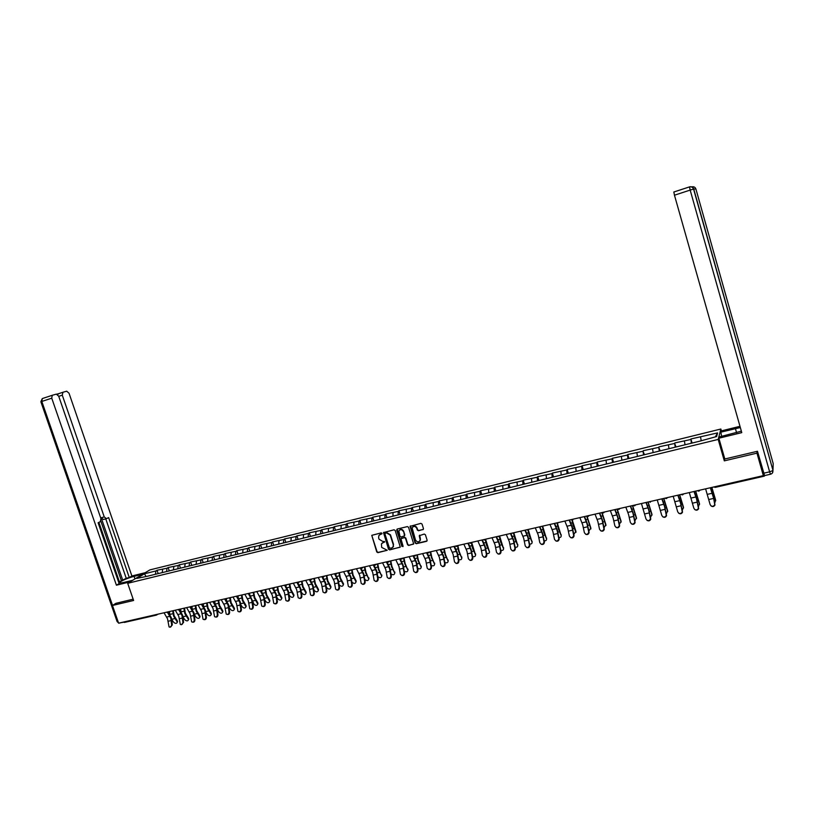 <?xml version="1.0" encoding="UTF-8"?>
<svg xmlns="http://www.w3.org/2000/svg" width="814" height="814" viewBox="0 0 814 814"><rect width="100%" height="100%" fill="white"/><g stroke="black" fill="none" stroke-linecap="round" stroke-linejoin="round"><path stroke-width="1.22" d="M381.98 533.353L381.196 532.875L371.764 535.337L376.76 551.973L377.879 552.655L387.22 550.264L381.674 547.405L381.43 543.864L384.615 541.585L382.661 541.381L379.049 539.194L378.622 537.871L378.866 535.52L381.98 533.353M422.873 529.7L423.463 528.601L422.028 524.053L420.869 523.361L410.053 526.343L415.15 543.019L416.3 543.711L426.546 541.33L427.126 540.231L425.407 534.747L424.247 534.055L419.251 535.714L420.197 540.15C418.772 542.47 417.206 542.419 415.496 539.987L412.128 527.899C413.654 525.803 415.201 525.925 416.768 528.286L417.328 530.056L418.488 530.748L423.372 529.354M724.318 460.856L756.969 453.144L763.329 475.641L118.6 623.178L112.464 605.474L133.608 600.478L127.686 583.302L718.192 439.428L724.318 460.856L724.755 458.791M395.187 530.474L394.057 529.792L383.506 532.57L388.532 549.226L389.662 549.908L400.274 547.069L395.187 530.474M397.263 529.019L407.397 526.597L408.547 527.279L413.665 543.874L408.709 545.482L407.57 544.79L405.504 538.278L404.365 537.596L400.926 538.766L403.062 546.123L401.862 546.408L396.693 530.118L397.263 529.019M721.387 430.891L720.858 429.019L718.192 439.428M720.858 429.019L149.888 569.902L127.686 583.302M692.083 443.05L690.903 438.97L691.351 443.233M690.903 438.97L717.592 432.906L716.625 436.538L699.175 441.32L147.161 576.302L136.721 578.439L144.434 573.778L155.912 570.95L155.494 573.839M158.038 573.219L157.031 570.268L155.912 570.95M157.031 570.268L167.033 568.223L166.626 571.113M169.149 570.502L168.142 567.541L167.033 568.223M168.142 567.541L178.256 565.465L177.859 568.365M180.352 567.755L179.345 564.784L178.256 565.465M179.345 564.784L189.56 562.688L189.184 565.628M191.646 564.997L190.639 562.006L189.56 562.688M190.639 562.006L200.977 559.879L200.61 562.901M203.052 562.209L202.035 559.198L200.977 559.879M202.035 559.198L212.495 557.051L212.139 560.154M214.55 559.391L213.533 556.369L212.495 557.051M213.533 556.369L224.104 554.192L223.758 557.376M226.15 556.552L225.132 553.52L224.104 554.192M225.132 553.52L235.826 551.312L235.49 554.588M237.851 553.693L236.833 550.64L235.826 551.312M236.833 550.64L247.649 548.412L247.324 551.77M249.654 550.803L248.636 547.741L247.649 548.412M248.636 547.741L259.574 545.472L259.269 548.89M261.569 547.883L260.551 544.81L259.574 545.472M260.551 544.81L271.611 542.521L271.327 545.94M273.585 544.942L272.568 541.859L271.611 542.521M272.568 541.859L283.75 539.529L283.496 542.969M285.714 541.982L284.686 538.878L283.75 539.529M284.686 538.878L296.011 536.528L295.777 539.967M297.944 538.99L296.927 535.866L296.011 536.528M296.927 535.866L308.374 533.485L308.16 536.935M310.287 535.968L309.269 532.834L308.374 533.485M309.269 532.834L320.848 530.413L320.665 533.872M322.751 532.916L321.723 529.761L320.848 530.413M321.723 529.761L333.445 527.319L333.282 530.789M335.337 529.883L334.3 526.678L333.445 527.319M334.3 526.678L346.154 524.196L346.021 527.676M348.056 526.872L346.988 523.555L346.154 524.196M346.988 523.555L358.974 521.041L358.872 524.531M360.897 523.85L359.798 520.4L358.974 521.041M359.798 520.4L371.927 517.867L371.845 521.367M373.86 520.797L372.72 517.226L371.927 517.867M372.72 517.226L384.991 514.652L384.93 518.162M386.925 517.673L385.765 514.021L384.991 514.652M385.765 514.021L398.178 511.416L398.148 514.926M400.101 514.458L398.931 510.775L398.178 511.416M398.931 510.775L411.497 508.139L411.497 511.67M413.39 511.202L412.22 507.509L411.497 508.139M412.22 507.509L424.939 504.833L424.959 508.374M426.811 507.926L425.641 504.212L424.939 504.833M425.641 504.212L438.502 501.505L438.563 505.046M440.354 504.609L439.184 500.875L438.502 501.505M439.184 500.875L452.197 498.137L452.289 501.689M454.029 501.261L452.859 497.517L452.197 498.137M452.859 497.517L466.035 494.739L466.147 498.3M467.836 497.893L466.666 494.118L466.035 494.739M466.666 494.118L479.995 491.3L480.148 494.881M481.776 494.485L480.606 490.689L479.995 491.3M480.606 490.689L494.098 487.84L494.281 491.422M495.848 491.035L494.678 487.23L494.098 487.84M494.678 487.23L508.333 484.34L508.547 487.932M510.063 487.566L508.892 483.74L508.333 484.34M508.892 483.74L522.71 480.809L522.954 484.411M524.419 484.055L523.239 480.209L522.71 480.809M523.239 480.209L537.23 477.238L537.505 480.85M538.909 480.514L537.739 476.648L537.23 477.238M537.739 476.648L551.892 473.636L552.207 477.258M553.54 476.933L552.37 473.046L551.892 473.636M552.37 473.046L566.707 469.993L567.053 473.626M568.325 473.321L567.154 469.413L566.707 469.993M567.154 469.413L581.664 466.32L582.041 469.963M583.251 469.668L582.081 465.74L581.664 466.32M582.081 465.74L596.774 462.606L597.181 466.259M598.331 465.974L597.161 462.026L596.774 462.606M597.161 462.026L612.026 458.852L612.484 462.515M613.563 462.25L612.393 458.282L612.026 458.852M612.393 458.282L627.452 455.067L627.94 458.74M628.947 458.496L627.777 454.497L627.452 455.067M627.777 454.497L643.019 451.241L643.548 454.924M644.495 454.69L643.019 451.241M643.314 450.681L658.75 447.374L659.32 451.068M660.195 450.854L658.75 447.374M659.014 446.815L674.653 443.467L675.254 447.171M676.058 446.978L674.653 443.467M674.877 442.918L690.71 439.519M684.411 441.066L684.961 444.291M668.416 444.993L668.925 448.209M652.584 448.89L653.062 452.096M636.914 452.737L637.352 455.932M621.397 456.552L621.815 459.737M606.043 460.327L606.43 463.502M590.842 464.061L591.198 467.226M575.793 467.755L576.109 470.919M560.897 471.418L561.182 474.572M546.143 475.05L546.398 478.194M531.542 478.632L531.766 481.776M517.073 482.193L517.277 485.317M502.747 485.714L502.92 488.827M488.563 489.194L488.715 492.307M474.521 492.653L474.643 495.746M460.612 496.072L460.704 499.165M446.825 499.45L446.896 502.543M433.18 502.808L433.221 505.881M419.668 506.135L419.678 509.198M406.267 509.422L406.267 512.484M393.009 512.688L392.979 515.73M379.863 515.913L379.812 519.057M366.849 519.108L366.758 522.466M353.948 522.283L353.825 525.763M341.168 525.427L341.025 528.896M328.5 528.54L328.337 532M315.954 531.623L315.761 535.073M303.52 534.676L303.307 538.125M291.198 537.708L290.964 541.137M278.988 540.7L278.724 544.128M266.89 543.681L266.605 547.1M254.894 546.621L254.589 550.03M243.01 549.552L242.684 552.95M231.227 552.441L230.881 555.83M219.556 555.311L219.18 558.689M207.977 558.16L207.58 561.528M196.5 560.978L196.082 564.336M185.134 563.776L184.697 567.124M173.85 566.544L173.392 569.892M162.678 569.291L162.2 572.629M124.42 622.405L123.514 622.049M144.434 573.778L145.889 576.19M116.097 603.215L112.464 605.474M756.969 453.144L757.142 451.343M763.329 475.641L763.481 473.331L764.438 475.478M700.569 437.087L701.149 440.323M717.592 432.906L715.364 436.843M381.949 533.831L379.528 534.798M382.122 543.05L384.584 542.053M371.764 535.337L377.065 551.689L378.184 552.38L387.22 550.274M383.852 532.254L388.838 548.951L389.967 549.633L400.203 547.222M385.337 533.211L384.941 533.974L389.407 547.975L391.432 548.168L393.182 546.703L393.254 544.698L390.201 535.113L386.569 532.926L385.266 533.241M392.714 547.425L393.488 546.428L393.254 544.698M385.643 532.946L386.874 532.651L390.496 534.849L393.549 544.424M401.302 538.339L404.66 537.321L405.799 538.013L407.865 544.515L409.004 545.197L413.563 544.108M397.079 529.09L402.157 546.123L403.042 546.581M403.357 531.522C401.933 529.273 400.427 529.069 398.84 530.911L399.959 536.334L401.099 537.026L404.538 535.836L403.652 531.257C402.594 529.293 401.221 528.886 399.532 530.046M404.456 535.999L404.548 535.246M403.652 531.257L404.833 534.981M412.881 526.821C414.58 525.63 415.974 526.027 417.053 528.011L417.613 529.782L418.762 530.474L423.158 529.436M419.719 541.137L420.482 539.875L420.126 538.899M419.637 535.174L420.411 538.634M410.439 525.895L415.435 542.745L416.585 543.437L427.055 540.954M171.785 619.556L173.758 622.344C175.346 623.677 176.506 623.697 177.238 622.415L177.32 620.838L174.135 615.71L173.28 610.663M172.67 610.805L173.596 616.096L176.974 621.631M177.32 620.838L177.33 622.191M169.454 611.538L169.882 614.885M164.031 612.779L167.531 618.813L169.068 626.943C170.553 627.513 171.408 626.831 171.642 624.898L170.767 618.08L167.592 612.566M168.254 612.26L171.316 617.694L171.927 620.634L172.293 624.979L170.055 627.218M132.723 580.27L123.972 582.407C120.594 583.19 119.231 583.139 119.892 582.244C122.588 580.209 127.32 578.245 134.076 576.353L142.715 574.226M145.289 572.68L131.888 575.976L129.273 577.533L108.649 517.602L106.471 518.66L104.243 516.921L62.281 395.166L58.74 396.316M119.424 581.847L126.231 578.286L129.273 577.533M118.813 582.692L119.566 582.244L98.891 522.374M42.277 398.575L40.863 401.76L41.819 401.434L42.308 398.565L52.432 395.238L56.319 394.139L58.7 396.194L100.916 518.538L100.336 521.662L98.107 522.751L119.119 583.587L116.412 585.205L51.75 398.188L41.819 401.434L112.546 605.423M130.047 581.878L116.412 585.205M131.888 575.976L69.027 393.223L66.697 391.188L62.922 392.256L62.281 395.166M57.723 394.627L58.516 393.701L56.939 394.149M52.228 395.319L51.75 398.188M115.914 603.327L133.16 599.175M122.782 580.331L101.19 517.755L104.243 516.921M121.388 580.677L100.844 521.153M126.231 578.286L105.749 518.854M106.135 518.752L103.419 519.495L101.19 517.755M721.57 436.375L720.695 431.064L739.987 426.312M720.39 432.265L740.333 427.554M770.461 474.236L764.57 475.59L757.468 451.261L724.816 458.994L718.874 438.217L719.2 436.955L741.361 431.155M718.874 438.217L741.778 432.631L674.46 195.207L673.839 191.992L689.59 186.864M183.069 617.165L184.941 619.841C186.548 621.184 187.708 621.194 188.431 619.881L188.512 618.325L185.348 613.166L184.483 608.099M183.872 608.241L184.809 613.553L188.176 619.118M188.512 618.325L188.512 619.688M180.627 608.984L181.044 612.169M194.444 614.753L196.215 617.317C197.843 618.671 199.013 618.671 199.735 617.327L199.806 615.791L196.652 610.602L195.777 605.514M195.177 605.657L196.123 610.988L199.481 616.585M199.806 615.791L199.796 617.154M191.911 606.44L192.308 609.432M205.911 612.332L207.58 614.763C209.229 616.137 210.419 616.127 211.121 614.743L211.202 613.227L208.058 608.017L207.173 602.909M206.573 603.042L207.539 608.404L210.877 614.021M211.202 613.227L211.182 614.611M203.297 603.917L203.663 606.664M217.491 609.879L219.047 612.189C220.726 613.573 221.917 613.563 222.619 612.148L222.69 610.653L219.566 605.413L218.661 600.274M218.081 600.417L219.058 605.789L222.375 611.446M222.69 610.653L222.67 612.026M214.774 601.363L215.12 603.876M229.161 607.417L230.616 609.594C232.316 610.999 233.516 610.978 234.218 609.523L234.279 608.048L231.176 602.777L230.26 597.629M229.68 597.761L230.667 603.154L233.974 608.841M234.279 608.048L234.249 609.432M226.363 598.799L226.679 601.047M175.275 610.205L178.765 616.279L180.301 624.409C181.807 625.01 182.672 624.338 182.916 622.374L182.021 615.537L178.856 609.971L177.849 609.615M179.528 609.717L182.56 615.15L183.181 618.101L183.557 622.466L181.308 624.704M186.62 607.61L190.089 613.715L191.626 621.855C193.152 622.496 194.047 621.825 194.292 619.83L193.376 612.973L190.211 607.366M190.598 607.275L193.915 612.586L194.933 619.922C194.811 621.621 194.047 622.374 192.653 622.181M198.056 604.995L201.516 611.131L203.052 619.281C204.609 619.963 205.515 619.291 205.769 617.266L204.833 610.378L201.668 604.721M202.391 604.558L205.362 609.991L206.4 617.358C206.278 619.067 205.515 619.83 204.1 619.627M209.605 602.35L213.044 608.516L214.581 616.676C216.158 617.399 217.073 616.737 217.348 614.682L216.392 607.763L213.217 602.045M213.96 601.933L216.911 607.376L217.969 614.774C217.847 616.493 217.073 617.256 215.659 617.053M221.245 599.684L224.674 605.891L226.211 614.051C227.808 614.814 228.744 614.153 229.029 612.077L228.052 605.128L224.868 599.328M225.631 599.287L228.561 604.741L229.64 612.169C229.517 613.898 228.744 614.662 227.31 614.458M240.944 604.934L242.297 606.979C244.017 608.394 245.228 608.363 245.909 606.868L245.97 605.423L242.887 600.121L241.951 594.953M241.382 595.075L242.389 600.498L245.675 606.216M245.97 605.423L245.93 606.817M238.054 596.214L238.329 598.188M232.997 596.998L236.406 603.235L237.942 611.395C239.56 612.209 240.517 611.558 240.812 609.442L239.815 602.472L236.609 596.581M237.434 596.57L240.313 602.085L241.412 609.544C241.3 611.283 240.517 612.047 239.062 611.833M249.277 593.894L254.07 604.334C255.82 605.769 257.031 605.728 257.712 604.202L257.773 602.767L254.701 597.445L253.754 592.246M253.195 592.378L254.212 597.822L257.489 603.571M257.773 602.767L257.723 604.171L257.997 603.398M249.399 593.833L250.081 595.288M244.841 594.291L248.25 600.559L249.776 608.719C251.414 609.584 252.391 608.933 252.696 606.786L251.679 599.786L248.453 593.782M252.828 602.421L253.296 606.888C253.185 608.638 252.391 609.401 250.916 609.187M264.815 599.918L265.944 601.668C267.725 603.123 268.946 603.062 269.617 601.495L269.678 600.101L266.616 594.739L265.659 589.519M265.11 589.651L266.137 595.115L269.393 600.895M269.678 600.101L269.617 601.505L269.892 600.701M261.742 590.984L261.945 592.358M256.807 591.554L260.185 597.863L261.711 606.013C263.38 606.929 264.367 606.298 264.692 604.1L263.655 597.079L260.378 590.944M260.175 590.781L261.243 591.147L264.133 596.693L265.283 604.212C265.171 605.972 264.367 606.735 262.881 606.522M276.913 597.384L277.93 598.982C279.741 600.447 280.962 600.386 281.624 598.778L281.685 597.405L278.642 592.012L277.676 586.772M277.126 586.904L278.174 592.389L281.41 598.209M281.685 597.405L281.624 598.799L281.898 597.975M273.738 588.288L273.901 589.387M268.874 588.787L272.242 595.136L273.758 603.276C275.447 604.253 276.455 603.632 276.791 601.393L275.732 594.342L272.385 588.013L273.433 588.359M273.321 588.369L276.211 593.966L277.381 601.505C277.269 603.276 276.465 604.049 274.959 603.825M289.133 594.841L290.028 596.275C291.86 597.751 293.091 597.669 293.742 596.031L293.803 594.678L290.771 589.255L289.794 584.004M289.255 584.126L290.313 589.631L293.539 595.482M293.803 594.678L293.742 596.072L294.007 595.227M285.846 585.541L285.968 586.385M281.044 585.999L284.401 592.378L285.907 600.518C287.617 601.556 288.655 600.946 289.011 598.666L287.922 591.585L284.574 585.195M285.5 585.551L288.39 591.208L289.581 598.778C289.479 600.559 288.655 601.343 287.139 601.108M301.455 592.287L302.228 593.538C304.09 595.034 305.331 594.942 305.962 593.253L306.023 591.941L303.022 586.477L302.025 581.206M301.495 581.328L302.564 586.853L305.769 592.745M306.023 591.941L305.972 593.314M298.046 582.712L298.138 583.333M293.335 583.19L296.662 589.611L298.168 597.73C299.898 598.839 300.956 598.229 301.333 595.909L300.224 588.807L296.896 582.376M297.792 582.702L300.681 588.42L301.892 596.031C301.791 597.822 300.966 598.605 299.42 598.371M313.899 589.712L314.54 590.771C316.432 592.287 317.684 592.185 318.305 590.455L318.355 589.163L315.374 583.679L314.367 578.378M313.848 578.5L314.926 584.055L318.111 589.977M318.355 589.163L318.315 590.537M305.728 580.351L309.045 586.802L310.541 594.912C312.301 596.082 313.37 595.492 313.766 593.131L312.637 585.999L309.33 579.527M310.175 579.802L313.085 585.612L314.326 593.253C314.224 595.065 313.39 595.848 311.823 595.604M326.455 587.138L326.963 587.983C328.887 589.519 330.148 589.397 330.749 587.627L330.81 586.375L327.839 580.85L326.811 575.529M326.312 575.651L327.411 581.227L330.565 587.179M330.81 586.375L330.769 587.728M318.243 577.492L321.54 583.984L323.026 592.063C324.806 593.314 325.895 592.734 326.312 590.333L325.162 583.16L321.876 576.658M322.659 576.851L325.6 582.783L326.862 590.445C326.76 592.277 325.915 593.06 324.338 592.806M339.123 584.544L339.499 585.174C341.453 586.721 342.725 586.589 343.305 584.778L343.366 583.546L340.415 578.001L339.377 572.659M338.889 572.771L339.998 578.367L343.142 584.36M343.366 583.546L343.325 584.9M330.871 574.603L334.147 581.125L335.633 589.194C337.423 590.516 338.543 589.947 338.98 587.494L339.519 587.627L338.237 579.924L335.297 573.941M338.98 587.494L337.81 580.301L334.534 573.768M339.519 587.627C339.418 589.458 338.573 590.252 336.965 589.987M351.923 581.949L352.157 582.336C354.141 583.903 355.413 583.76 355.983 581.898L356.044 580.708L353.113 575.122L352.065 569.749M351.577 569.861L352.706 575.488L355.83 581.511M356.044 580.708L356.013 582.041M343.62 571.682L346.876 578.255L348.341 586.284C350.152 587.688 351.292 587.138 351.77 584.645L350.569 577.411L347.313 570.838M347.924 570.746L350.987 577.045L352.299 584.767C352.197 586.619 351.333 587.413 349.705 587.138M364.845 579.334L364.926 579.476C366.941 581.054 368.223 580.891 368.773 578.988L365.934 572.211L364.865 566.829M364.387 566.931L365.527 572.588L368.63 578.642M368.834 577.828L368.803 579.151M356.481 568.742L359.717 575.345L361.182 583.343C363.003 584.839 364.163 584.31 364.672 581.756L363.441 574.501L360.215 567.887M360.785 567.755L363.848 574.124L365.191 581.888C365.089 583.76 364.214 584.554 362.566 584.269M377.889 576.699C379.965 578.174 381.227 577.96 381.685 576.058L378.856 569.281L377.777 563.868M377.309 563.98L378.469 569.647L381.552 575.742M381.746 574.928L381.725 576.241M369.464 565.771L372.68 572.415L374.135 580.382C375.976 581.959 377.157 581.45 377.686 578.846L376.444 571.56L373.229 564.906M373.789 564.784L376.841 571.194L378.205 578.978C378.103 580.87 377.218 581.664 375.549 581.369M391.046 573.982C393.182 575.244 394.403 574.949 394.709 573.097L391.91 566.32L390.812 560.887M390.364 560.988L391.534 566.686L394.587 572.822M394.78 572.008L394.759 573.3M404.324 571.194C406.481 572.283 407.661 571.916 407.865 570.105L405.087 563.329L403.978 557.875M403.53 557.977L404.721 563.695L407.753 569.871M407.936 569.047L407.916 570.329M417.714 568.345C419.902 569.281 421.031 568.864 421.133 567.083L418.386 560.317L417.256 554.833M416.829 554.934L418.03 560.683L421.042 566.89M421.214 566.066L421.194 567.338M431.247 565.455C433.424 566.259 434.513 565.781 434.534 564.041L431.817 557.275L430.667 551.77M430.24 551.861L431.471 557.631L434.452 563.878M434.615 563.064L434.605 564.306M444.902 562.525C447.069 563.196 448.117 562.667 448.056 560.968L445.36 554.202L444.2 548.667M443.793 548.768L445.034 554.558L447.995 560.846M448.138 560.022L448.138 561.253M458.679 559.554C460.836 560.093 461.843 559.533 461.701 557.855L459.045 551.098L457.865 545.543M457.468 545.634L458.72 551.454L461.66 557.773M461.803 556.959L461.803 558.17M472.598 556.542C474.725 556.969 475.691 556.359 475.478 554.721L471.672 542.429M471.275 542.47L472.547 548.321L475.457 554.68M475.59 553.856L475.59 555.046M486.65 553.489C488.746 553.805 489.662 553.154 489.397 551.556L485.663 539.54M485.276 539.601L486.507 545.156L489.519 551.902M500.834 550.406C502.869 550.61 503.744 549.949 503.459 548.402L499.755 536.487M499.389 536.548L500.6 541.961L503.459 548.402M503.561 547.578L503.571 548.728M515.16 547.273C517.114 547.384 517.958 546.703 517.663 545.217L513.97 533.323M513.634 533.465L514.835 538.736L517.663 545.217M517.755 544.393L517.765 545.512M529.619 544.098C531.511 544.128 532.305 543.426 532.01 542.002L528.327 530.077M527.981 530.148L529.202 535.48L532.01 542.002M532.081 541.178L532.102 542.277M544.22 540.893C546.031 540.842 546.794 540.12 546.489 538.756L542.806 526.77M542.46 526.76L543.711 532.183L546.489 538.756M546.55 537.922L546.581 539M558.974 537.637C560.704 537.515 561.416 536.792 561.111 535.47L557.417 523.361M557.071 523.28L558.373 528.866L561.111 535.47M561.172 534.645L561.192 535.693M573.87 534.35L575.925 531.328L572.161 519.861M571.815 519.688L573.168 525.508L575.885 532.163M575.925 531.328L575.956 532.356M588.909 531.013L590.832 527.981L587.026 516.239M586.701 516.066L590.801 528.815M590.832 527.981L590.862 528.978M604.1 527.635L605.881 524.603L602.045 512.555M601.78 512.617L605.87 525.437M605.881 524.603L605.921 525.569M619.454 524.216L621.082 521.184L617.256 509.065M617.012 509.126L621.082 522.018M621.082 521.184L621.123 522.13M634.951 520.757L636.446 517.735L632.631 505.555M632.397 505.606L636.456 518.579M636.446 517.735L636.487 518.65M650.61 517.246L651.953 514.255L648.158 502.004M647.934 502.055L651.983 515.089M651.953 514.255L652.004 515.14M666.422 513.685L667.633 510.734L663.837 498.412M663.634 498.463L667.673 511.568M667.633 510.734L667.673 511.589M682.407 510.083L683.465 507.183L679.69 494.79M679.497 494.831L683.516 508.017M683.465 507.183L683.516 507.977M698.544 506.43L699.46 503.591L695.695 491.117M695.522 491.157L699.531 504.426M699.46 503.591L699.521 504.314M714.855 502.737L715.618 499.959L711.874 487.423M711.711 487.454L715.71 500.803M715.618 499.959L715.689 500.62M382.57 562.769L385.765 569.454L387.22 577.38C389.061 579.049 390.272 578.561 390.832 575.915L389.56 568.599L386.375 561.904M386.915 561.782L389.947 568.223L391.341 576.047C391.239 577.95 390.344 578.744 388.654 578.439M395.797 559.747L398.972 566.463L400.417 574.348C402.269 576.119 403.5 575.651 404.1 572.944L402.808 565.598L399.633 558.872M400.173 558.74L403.184 565.231L404.599 573.087C404.497 575.01 403.591 575.803 401.872 575.488M409.147 556.695L412.311 563.451L413.746 571.286C415.608 573.158 416.86 572.71 417.501 569.953L416.178 562.576L413.024 555.799M413.553 555.687L416.534 562.209L417.979 570.095C417.887 572.039 416.961 572.832 415.221 572.496M422.629 553.601L425.763 560.408L427.208 568.192C429.059 570.156 430.341 569.739 431.023 566.931L429.67 559.523L426.546 552.706M427.055 552.594L430.026 559.157L431.491 567.073C431.389 569.037 430.464 569.841 428.693 569.485M436.243 550.488L439.357 557.336L440.791 565.069C442.653 567.134 443.945 566.748 444.678 563.878L443.294 556.44L440.191 549.582M440.689 549.47L443.63 556.074L445.136 564.031C445.034 566.015 444.088 566.819 442.287 566.442M449.979 547.344L453.072 554.232L454.517 561.904C456.369 564.082 457.682 563.715 458.455 560.795L457.051 553.327L453.968 546.438M454.456 546.326L457.376 552.96L458.903 560.958C458.801 562.962 457.844 563.766 456.013 563.369M463.858 544.169L466.921 551.098L468.365 558.709C470.207 560.999 471.55 560.663 472.374 557.692L470.94 550.193L467.887 543.253M468.355 543.141L471.255 549.826L472.812 557.844C472.71 559.879 471.723 560.683 469.871 560.266M477.869 540.964L480.901 547.934L482.366 555.484C484.188 557.885 485.541 557.58 486.426 554.548L484.961 547.018L481.929 540.038M482.387 539.936L485.266 546.652L486.853 554.71C486.741 556.766 485.744 557.57 483.862 557.132M492.012 537.728L495.024 544.739L496.509 552.299C498.29 554.721 499.664 554.446 500.63 551.465L499.124 543.813L496.123 536.792M496.56 536.691L499.409 543.457L501.048 551.638C500.875 553.662 499.857 554.436 497.985 553.958M506.298 534.462L509.289 541.514L510.795 549.104C512.535 551.526 513.929 551.281 514.967 548.361L513.42 540.577L510.439 533.516M510.866 533.414L513.695 540.221L515.374 548.534C515.13 550.539 514.092 551.271 512.24 550.763M520.726 531.155L523.687 538.258L525.223 545.879C526.933 548.29 528.337 548.076 529.446 545.227L527.859 537.311L524.908 530.199M525.315 530.107L528.123 536.955L529.833 545.4C529.527 547.374 528.469 548.076 526.638 547.527M535.286 527.828L538.227 534.971L539.794 542.623C541.463 545.024 542.887 544.831 544.057 542.053L542.45 534.015L539.519 526.861M539.906 526.77L542.694 533.658L544.434 542.236C544.067 544.179 542.979 544.851 541.178 544.251M549.999 524.46L552.909 531.654L554.507 539.336C556.145 541.727 557.58 541.564 558.821 538.858L557.173 530.687L554.273 523.483M554.649 523.392L557.407 530.331L559.187 539.041C558.75 540.954 557.641 541.595 555.86 540.954M564.865 521.062L567.745 528.296L569.373 536.009C570.97 538.39 572.425 538.258 573.717 535.622L572.049 527.319L569.179 520.075M569.535 519.993L572.262 526.963L574.074 535.805C573.575 537.688 572.446 538.298 570.675 537.616M579.873 517.623L582.722 524.908L584.381 532.661C585.958 535.022 587.413 534.92 588.776 532.346L587.067 523.921L584.228 516.625M584.574 516.554L587.27 523.575L589.112 532.539C588.553 534.401 587.393 534.961 585.642 534.238M595.034 514.153L597.852 521.489L599.542 529.273C601.088 531.613 602.564 531.542 603.968 529.049L602.248 520.492L599.44 513.146M599.755 513.074L602.431 520.146L604.293 529.242C603.673 531.074 602.492 531.603 600.752 530.82M610.347 510.653L613.135 518.03L614.865 525.844C616.371 528.174 617.857 528.133 619.322 525.702L617.572 517.022L614.794 509.635M615.099 509.564L617.745 516.676L619.637 525.905C618.945 527.706 617.734 528.194 616.015 527.37M625.824 507.112L628.571 514.54L630.331 522.385C631.817 524.704 633.312 524.684 634.828 522.323L633.058 513.522L630.311 506.084M630.596 506.013L633.221 513.176L635.124 522.527C634.371 524.308 633.139 524.765 631.43 523.87M641.452 503.53L645.97 518.894C647.425 521.194 648.931 521.204 650.488 518.905L648.697 509.981L645.99 502.492M646.255 502.431L648.839 509.635L650.773 519.108C649.948 520.879 648.687 521.286 646.998 520.339M657.244 499.918L661.762 515.364C663.196 517.653 664.712 517.684 666.31 515.445L664.509 506.41L661.823 498.87M662.077 498.819L664.631 506.064L666.574 515.659C665.679 517.409 664.397 517.775 662.718 516.768M673.198 496.265L677.716 511.803C679.13 514.072 680.657 514.122 682.295 511.955L680.473 502.798L677.828 495.207M678.062 495.156L680.585 502.462L682.539 512.169C681.583 513.899 680.27 514.224 678.601 513.146M689.316 492.582L693.833 508.201C695.227 510.449 696.764 510.531 698.443 508.414L696.611 499.145L693.996 491.514M694.21 491.463L696.703 498.809L698.677 508.638C697.639 510.358 696.296 510.643 694.647 509.472M705.606 488.858L710.123 504.558C711.497 506.796 713.044 506.888 714.753 504.843L713.675 498.402L710.337 487.769M710.53 487.728L713.898 498.636L714.977 505.067C713.858 506.776 712.484 507.01 710.856 505.759M157.977 614.163L156.471 615.099L155.667 614.692M764.346 476.119L715.465 487.321L764.366 476.139M763.369 475.081L763.939 474.949M715.119 486.68L715.465 487.321M156.471 615.099L157.255 614.326M167.796 612.494L168.508 611.752M179.151 609.9L179.874 609.157M191.992 606.379L191.331 606.532M202.157 604.639L202.89 603.886M213.807 601.973L214.55 601.22M225.57 599.287L226.323 598.524M238.767 595.675L238.197 595.807M250.732 592.938L250.173 593.07M261.477 591.076L262.261 590.303M273.667 588.288L274.46 587.515M285.968 585.48L286.772 584.696M298.382 582.641L299.196 581.847M310.917 579.771L311.731 578.978M323.555 576.882L324.379 576.088M336.314 573.962L337.149 573.168M349.196 571.021L350.04 570.217M362.199 568.05L363.054 567.236M375.325 565.048L376.19 564.234M388.573 562.016L389.448 561.202M401.943 558.964L402.859 558.129M484.941 539.987L485.887 539.133M588.156 516.391L589.183 515.496M603.51 512.891L604.548 511.975M620.024 508.435L618.986 509.381L620.065 508.424M634.676 505.759L635.734 504.843M650.417 502.187L649.053 501.79M666.381 498.504L665.028 498.137M666.493 498.483L667.582 497.558M682.549 494.81L681.176 494.444M683.709 493.864L682.631 494.831L683.75 493.854M698.89 491.076L697.486 490.71M698.982 491.066L700.091 490.12M715.394 487.301L713.98 486.935M174.827 618.579L171.734 619.281M173.036 613.695L169.821 614.428M166.707 617.053L169.933 616.32M171.642 624.898L172.293 624.979M168.05 621.275L171.276 620.543M58.516 393.701L62.851 392.287M42.308 398.565L52.361 395.258M134.951 578.917L134.076 576.353M117.999 621.438L117.002 621.306L40.873 401.78M123.575 622.222L119.363 623.005M763.674 473.209L769.627 471.845L690.17 190.089L693.731 189.001L772.964 470.35L773.198 463.614L695.899 188.98L693.731 189.001C692.979 187.118 691.574 186.406 689.509 186.864L690.17 190.089L674.46 195.207M691.768 186.894L691.788 186.894C693.803 186.447 695.166 187.139 695.899 188.98M736.568 432.682L735.408 428.571M769.627 471.845L770.512 474.226C772.344 473.677 773.127 472.456 772.852 470.563L769.627 471.845M772.435 472.965L772.964 470.35L693.559 189.041C692.775 187.23 691.412 186.518 689.489 186.894L673.809 192.023M186.04 616.045L182.987 616.737M184.249 611.141L181.003 611.884M197.354 613.502L194.343 614.173M195.564 608.567L192.287 609.32M208.76 610.917L205.789 611.589M206.97 605.972L203.693 606.715M220.279 608.323L217.338 608.984M218.488 603.347L215.252 604.09M231.888 605.708L228.988 606.359M230.097 600.712L226.903 601.434M177.94 614.499L181.196 613.766M182.916 622.374L183.557 622.466M179.284 618.742L182.54 618.009M189.265 611.935L192.552 611.182M194.292 619.83L194.933 619.922M190.618 616.188L193.905 615.455M200.702 609.34L204.009 608.587M205.769 617.266L206.4 617.358M202.045 613.614L205.362 612.871M212.23 606.725L215.568 605.962M217.348 614.682L217.969 614.774M213.573 611.019L216.921 610.266M223.86 604.08L227.228 603.316M229.029 612.077L229.64 612.169M225.213 608.404L228.592 607.641M243.6 603.062L240.751 603.703M241.809 598.046L238.665 598.758M235.592 601.424L239.001 600.651M240.812 609.442L241.412 609.544M236.945 605.758L240.354 604.995M255.423 600.396L252.605 601.027M253.622 595.349L250.529 596.052M247.436 598.728L250.865 597.954M252.696 606.786L253.296 606.888M248.789 603.093L252.228 602.319M267.348 597.7L264.581 598.331M265.547 592.633L262.505 593.335M259.381 596.021L262.841 595.238M264.692 604.1L265.283 604.212M260.734 600.396L264.204 599.623M279.375 594.993L276.648 595.604M277.584 589.896L274.583 590.577M271.428 593.284L274.928 592.49M276.791 601.393L277.381 601.505M272.792 597.69L276.292 596.896M291.514 592.246L288.838 592.857M289.723 587.138L286.762 587.81M283.587 590.526L287.118 589.723M289.011 598.666L289.581 598.778M284.961 594.942L288.492 594.149M303.764 589.489L301.129 590.079M301.963 584.34L299.064 585.001M295.858 587.739L299.42 586.935M301.333 595.909L301.892 596.031M297.232 592.185L300.793 591.381M316.117 586.701L313.532 587.281M314.326 581.532L311.477 582.183M308.241 584.93L311.833 584.116M313.766 593.131L314.326 593.253M309.615 589.397L313.217 588.583M328.591 583.882L326.048 584.462M326.801 578.693L324.003 579.324M320.736 582.091L324.369 581.277M326.312 590.333L326.862 590.445M322.12 586.579L325.742 585.765M341.178 581.043L338.685 581.603M339.377 575.824L336.64 576.454M333.353 579.232L337.016 578.408M334.737 583.74L338.39 582.916M353.876 578.174L351.434 578.734M352.086 572.934L349.399 573.544M346.082 576.343L349.776 575.508M351.77 584.645L352.299 584.767M347.466 580.87L351.16 580.036M366.697 575.284L364.306 575.824M364.906 570.014L362.271 570.614M358.923 573.432L362.657 572.588M364.672 581.756L365.191 581.888M360.317 577.981L364.041 577.136M379.629 572.364L377.299 572.893M377.838 567.073L375.264 567.653M371.896 570.492L375.661 569.637M377.686 578.846L378.205 578.978M373.28 575.06L377.045 574.206M392.694 569.424L390.405 569.932M390.903 564.102L388.38 564.672M405.871 566.442L403.642 566.951M404.08 561.1L401.628 561.66M419.179 563.441L417.002 563.939M417.389 558.068L414.987 558.608M432.61 560.419L430.494 560.897M430.82 555.006L428.479 555.545M446.164 557.356L444.108 557.824M444.373 551.923L442.104 552.441M459.849 554.263L457.855 554.721M458.068 548.809L455.86 549.308M473.667 551.149L471.733 551.587M471.886 545.655L469.749 546.143M487.627 548.005L485.744 548.422M485.836 542.48L483.77 542.958M501.709 544.82L499.898 545.227M499.928 539.275L497.924 539.733M515.934 541.615L514.183 542.012M514.153 536.039L512.22 536.477M530.301 538.369L528.612 538.756M528.52 532.763L526.658 533.19M544.8 535.103L543.182 535.47M543.019 529.466L541.239 529.873M559.452 531.796L557.895 532.142M557.671 526.129L555.962 526.516M574.246 528.459L572.761 528.795M572.466 522.761L570.828 523.127M589.183 525.081L587.769 525.406M587.403 519.352L585.856 519.708M604.273 521.682L602.93 521.978M602.502 515.923L601.027 516.259M619.515 518.243L618.253 518.528M617.745 512.454L616.351 512.769M634.91 514.763L633.719 515.038M633.139 508.943L631.837 509.238M650.467 511.253L649.348 511.507M648.697 505.402L647.476 505.677M666.178 507.712L665.14 507.946M664.417 501.821L663.278 502.085M682.051 504.131L681.094 504.344M680.29 498.209L679.242 498.453M698.086 500.508L697.222 500.712M696.336 494.556L695.37 494.78M714.295 496.855L713.502 497.028M712.535 490.862L711.67 491.066M384.981 567.521L388.777 566.656M390.832 575.915L391.341 576.047M386.375 572.11L390.171 571.255M398.188 564.519L402.024 563.654M399.582 569.139L403.418 568.274M411.528 561.497L415.394 560.612M412.922 566.127L416.799 565.262M424.989 558.435L428.897 557.549M426.394 563.095L430.301 562.22M438.583 555.351L442.521 554.456M439.987 560.032L443.935 559.147M452.299 552.238L456.288 551.332M453.713 556.949L457.692 556.054M466.157 549.094L470.177 548.188M467.562 553.825L471.591 552.92M480.148 545.919L484.208 545.004M481.562 550.671L485.622 549.755M494.271 542.714L498.372 541.788M495.685 547.496L499.786 546.57M508.526 539.479L512.667 538.542M509.951 544.281L514.092 543.345M522.934 536.212L527.116 535.266M524.358 541.035L528.54 540.099M537.474 532.905L541.697 531.949M538.899 537.759L543.121 536.813M552.167 529.578L556.43 528.612M553.591 534.452L557.855 533.496M567.002 526.21L571.306 525.234M568.437 531.115L572.741 530.138M581.99 522.812L586.334 521.825M583.424 527.737L587.769 526.76M597.12 519.373L601.515 518.376M598.555 524.328L602.95 523.341M612.413 515.903L616.849 514.896M613.848 520.889L618.294 519.881M627.859 512.403L632.336 511.385M629.293 517.409L633.78 516.391M643.457 508.862L647.985 507.834M644.902 513.888L649.43 512.871M659.218 505.28L663.797 504.242M660.673 510.337L665.241 509.31M675.152 501.668L679.771 500.62M676.597 506.756L681.226 505.708M691.239 498.015L695.909 496.957M692.694 503.133L697.364 502.075M707.498 494.322L712.219 493.253M708.953 499.47L713.675 498.402M124.339 622.445L156.308 615.14M166.494 612.22L167.521 612.566M169.21 611.589L167.725 612.535M180.555 608.994L179.08 609.94M189.296 607L190.334 607.356M200.844 604.354L201.892 604.71M203.531 603.744L202.086 604.68M212.505 601.688L213.553 602.045M215.171 601.078L213.736 602.014M224.257 598.992L225.315 599.358M226.923 598.392L225.498 599.328M236.121 596.286L237.179 596.642M248.097 593.538L249.155 593.905M262.79 590.181L261.416 591.117M274.969 587.393L273.606 588.329M284.666 585.174L285.745 585.551M287.25 584.584L285.907 585.51M297.069 582.336L298.158 582.712M299.644 581.745L298.331 582.682M309.595 579.466L310.694 579.843M312.149 578.886L310.856 579.812M322.242 576.577L323.341 576.953M324.766 575.997L323.504 576.923M335.002 573.656L336.101 574.033M337.495 573.087L336.263 574.002M347.883 570.706L348.992 571.092M350.346 570.146L349.145 571.062M360.877 567.734L361.996 568.111M363.309 567.185L362.149 568.091M374.002 564.733L375.122 565.109M376.383 564.194L375.274 565.089M387.25 561.701L388.38 562.087M389.56 561.172L388.522 562.057M400.62 558.638L401.76 559.025M401.902 559.004L402.818 558.17M414.112 555.555L415.262 555.942M427.747 552.431L428.907 552.818M441.503 549.287L442.674 549.674M455.402 546.102L456.573 546.499M469.424 542.897L470.614 543.284M483.597 539.651L484.788 540.048M484.9 540.028L485.866 539.133M497.903 536.385L499.104 536.772M512.342 533.078L513.563 533.475M526.933 529.741L528.164 530.138M541.676 526.363L542.907 526.76M556.552 522.964L557.804 523.361M571.682 519.597L572.853 519.922M586.955 516.188L588.054 516.442M588.135 516.432L589.153 515.506M602.38 512.728L603.408 512.932M603.479 512.922L604.507 511.986M617.948 509.228L618.915 509.391M633.679 505.677L634.584 505.809M634.655 505.799L635.703 504.853M665.598 498.453L666.412 498.534M666.473 498.524L667.541 497.568M681.806 494.77L682.58 494.841M698.168 491.056L698.911 491.107M698.961 491.096L700.05 490.12M714.712 487.291L715.425 487.332M177.238 622.415L177.574 621.621M120.126 582.936L119.892 582.244M117.084 621.52L118.508 622.914M119.078 623.066L119.719 623.076M62.729 392.338L58.323 393.783M188.431 619.881L188.767 619.088M199.735 617.327L200.061 616.534M211.121 614.743L211.447 613.949M222.619 612.148L222.934 611.355M234.218 609.523L234.513 608.719M245.909 606.868L246.204 606.074M305.962 593.253L306.217 592.45M318.305 590.455L318.549 589.651M330.749 587.627L330.983 586.823M343.305 584.778L343.539 583.964M355.983 581.898L356.196 581.084M368.773 578.988L368.986 578.174M381.685 576.058L381.878 575.244M394.709 573.097L394.902 572.283M407.865 570.105L408.038 569.291M421.133 567.083L421.296 566.269M434.534 564.041L434.686 563.217M448.056 560.968L448.199 560.144M461.701 557.855L461.833 557.041M475.478 554.721L475.61 553.907"/></g></svg>
